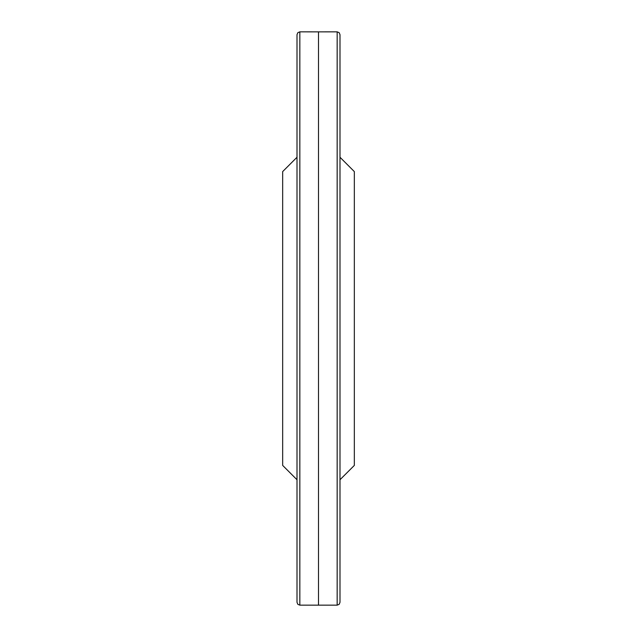 <?xml version="1.0" encoding="UTF-8"?>
<svg xmlns="http://www.w3.org/2000/svg" width="637" height="637" viewBox="0 0 637 637"><rect width="100%" height="100%" fill="white"/><g stroke="black" fill="none" stroke-linecap="round" stroke-linejoin="round"><path stroke-width="0.96" d="M297.001 479.741L282.669 465.408L282.669 171.592L297.001 157.259M339.999 479.741L354.331 465.408L354.331 171.592L339.999 157.259M318.5 605.134L318.5 31.866L337.164 31.85L337.164 605.15L299.836 605.15L297.829 604.322L297.001 602.315L297.001 34.693L297.829 32.678L299.836 31.85L299.836 605.15M337.164 31.85L339.171 32.678L339.999 34.685L339.999 602.315L339.171 604.322L337.164 605.15M339.999 34.685L339.999 602.315M299.836 31.85L318.5 31.866"/></g></svg>
